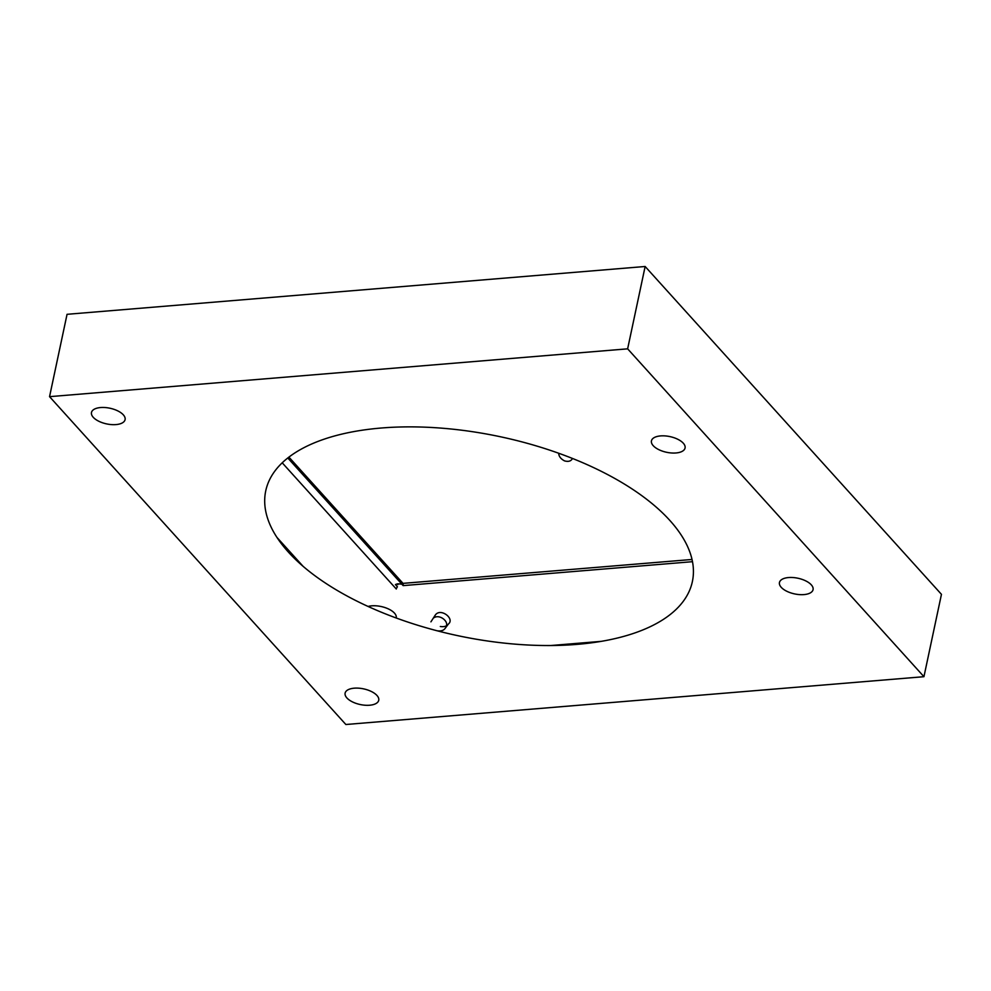 <?xml version="1.0" encoding="UTF-8"?>
<svg xmlns="http://www.w3.org/2000/svg" width="991" height="991" viewBox="0 0 991 991"><rect width="100%" height="100%" fill="white"/><g stroke="black" fill="none" stroke-linecap="round" stroke-linejoin="round"><path stroke-width="1.49" d="M692.486 561.686L403.151 585.619L287.786 457.978M403.151 585.619L403.126 583.476L288.901 457.111M401.875 584.207L397.961 583.786L395.421 584.541L397.428 586.771A5.289 3.927 -42.1 0 0 396.289 589.013L282.212 462.797M923.946 676.692L941.45 594.34L645.141 266.492L67.054 314.308L49.55 396.66L345.859 724.508L923.946 676.692L627.637 348.832L49.55 396.66M396.227 618L396.239 617.938A17.181 8.015 -168 0 0 387.023 608.325A17.181 8.015 -168 0 0 368.07 606.455M567.744 456.603A218.094 101.714 -168 0 0 323.946 439.236A218.094 101.714 -168 0 0 288.294 551.987A218.094 101.714 -168 0 0 437.105 630.771A218.094 101.714 -168 0 0 683.096 601.549A218.094 101.714 -168 0 0 567.744 456.603L567.744 456.603M430.924 621.84L435.21 615.176C440.45 607.372 455.055 618.681 448.44 623.983C446.879 626.225 444.179 627.068 440.326 626.498M434.033 617.69C439.893 614.061 448.527 621.456 446.322 625.804M448.44 623.983L445.207 628.282C443.658 630.524 440.958 631.354 437.105 630.771M645.141 266.492L627.637 348.832M397.899 584.603A5.289 2.539 85.3 0 0 396.92 583.947M93.253 417.31A17.181 8.015 -168 0 0 111.426 424.594A17.181 8.015 -168 0 0 125.089 419.639A17.181 8.015 -168 0 0 109.951 408.23A17.181 8.015 -168 0 0 91.482 412.491A17.181 8.015 -168 0 0 93.253 417.31M653.23 445.69A17.181 8.015 -168 0 0 671.403 452.974A17.181 8.015 -168 0 0 685.066 448.019A17.181 8.015 -168 0 0 669.916 436.597A17.181 8.015 -168 0 0 651.446 440.871A17.181 8.015 -168 0 0 653.23 445.69M781.23 587.316A17.181 8.015 -168 0 0 799.403 594.6A17.181 8.015 -168 0 0 813.066 589.645A17.181 8.015 -168 0 0 797.928 578.236A17.181 8.015 -168 0 0 779.459 582.497A17.181 8.015 -168 0 0 781.23 587.316M346.9 697.949A17.181 8.015 -168 0 0 365.072 705.233A17.181 8.015 -168 0 0 378.735 700.278A17.181 8.015 -168 0 0 363.598 688.869A17.181 8.015 -168 0 0 345.116 693.13A17.181 8.015 -168 0 0 346.9 697.949M572.563 458.486L572.03 459.192C570.593 461.298 568.091 461.856 564.536 460.889C560.757 458.895 558.813 456.343 558.689 453.246M434.12 617.579L435.21 615.176M692.028 559.469L403.027 583.365M601.264 641.35L550.686 645.537M303.11 566.344L276.898 537.345"/></g></svg>
